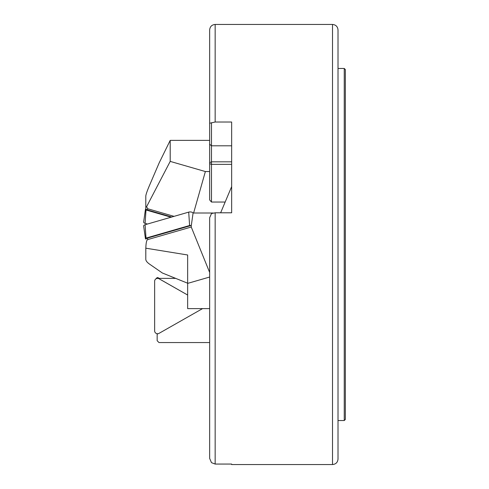 <?xml version="1.0" encoding="UTF-8"?>
<svg xmlns="http://www.w3.org/2000/svg" width="489" height="489" viewBox="0 0 489 489"><rect width="100%" height="100%" fill="white"/><g stroke="black" fill="none" stroke-linecap="round" stroke-linejoin="round"><path stroke-width="0.73" d="M158.998 278.718L159.041 278.767A2.934 2.891 180 0 0 154.64 281.273L154.64 330.851A2.934 2.891 180 0 0 159.041 333.351L202.544 308.62M159.237 278.382L158.149 277.764A1.149 1.131 180 0 0 156.755 277.96L155.471 279.262M159.041 278.767L187.648 295.032L158.405 278.382L175.698 278.382M213.106 213.008L193.082 213.008L191.315 225.453L147.629 238.051A3.667 1.834 180 0 0 145.966 239.078A1.149 0.575 0 0 1 145.429 238.632A1.149 0.575 0 0 1 146.003 238.094L189.598 225.508A1.149 0.575 0 0 1 190.893 225.557M145.429 238.632L143.65 226.089A2.934 1.467 0 0 1 145.105 224.714L188.705 212.128A2.934 1.467 0 0 1 192.715 212.666A2.934 1.467 0 0 1 193.063 213.149M145.429 209.445A1.149 0.575 180 0 0 146.003 209.977L145.105 223.363A2.934 1.467 180 0 1 143.65 221.988L145.429 209.445A1.149 0.575 180 0 1 145.966 208.999L145.966 208.999A3.667 1.834 180 0 0 147.629 210.025L147.629 208.73L174.047 216.358M145.105 223.363L147.446 224.035M146.003 209.977L171.071 217.214M344.25 68.46L344.25 420.54L345.35 419.44L345.35 69.56L344.25 68.46L338.015 68.46M231.658 464.061L231.658 464.55L231.658 464.061L215.154 464.061L211.486 462.655L209.653 458.413L209.653 217.727L211.486 213.546L215.154 212.794L231.658 212.794L231.658 122.018L215.154 122.018L215.154 24.45C211.816 24.774 209.983 26.608 209.653 29.951L209.653 123.252L215.154 122.018M332.514 24.45L332.514 464.55C335.857 464.226 337.691 462.392 338.015 459.049L338.015 29.951C337.691 26.608 335.857 24.774 332.514 24.45L215.154 24.45M231.658 164.365L211.486 164.365L211.486 202.043L225.16 202.043M211.486 202.043L209.653 199.928L209.653 123.252M211.486 122.715L211.486 164.365L209.653 163.693M338.015 244.5L338.015 420.54L344.25 420.54M187.648 283.21L162.36 272.996L149.463 264.066C147.116 262.385 145.893 260.833 145.795 259.408L145.82 248.186C145.997 242.947 146.596 240.093 147.629 239.622L191.254 227.03L209.653 272.465M231.658 186.578L220.643 212.794M209.653 308.62L187.648 308.62L187.648 254.989L145.82 248.186M191.254 225.453L191.254 227.03M209.653 277.037L187.648 283.388M145.795 248.4L145.795 259.408M209.653 342.563L158.998 342.563L157.165 340.729L157.165 334.189L158.014 333.706M157.165 333.712L157.165 334.189M209.653 140.374L170.203 140.374L159.182 162.861L149.463 185.496C147.116 191.016 145.893 194.573 145.795 196.156L145.795 209.06L145.795 207.165L146.627 206.633L147.629 208.73M171.804 217.006L147.629 210.025M170.203 140.374L170.203 161.394L205.368 171.547L209.653 171.547M145.795 196.156L145.795 207.165M193.613 213.008L205.368 171.547M146.627 206.633L170.203 161.394M158.149 277.764L158.699 278.382M189.598 225.508L188.705 212.128M146.003 238.094L145.105 224.714M215.154 464.061L215.154 212.794M231.658 161.822L211.486 161.822L209.653 162.739M231.658 145.795L211.486 145.795L209.653 144.206M147.629 238.051L147.629 239.622M332.514 464.55L231.658 464.55"/></g></svg>
